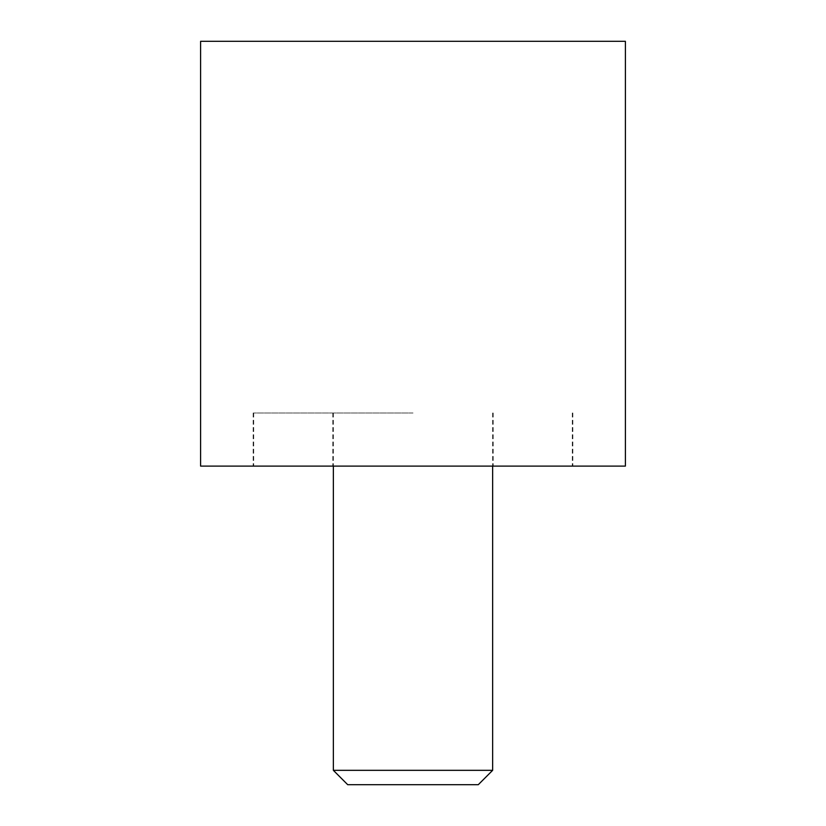<?xml version="1.0" encoding="UTF-8"?>
<svg xmlns="http://www.w3.org/2000/svg" width="826" height="826" viewBox="0 0 826 826"><rect width="100%" height="100%" fill="white"/><g stroke="black" fill="none" stroke-linecap="round" stroke-linejoin="round"><path stroke-width="0.62" stroke-dasharray="4.13 3.1" d="M200.604 466.101L625.396 466.101M625.396 41.3L200.604 41.3M413 413L253.169 413L413 413M413 466.101L253.696 466.101L413 466.101M492.647 770.328L333.353 770.328M347.715 784.7L478.275 784.7M572.831 413L572.831 466.101M253.169 413L253.169 466.101M572.304 413L572.304 466.101M493.184 413L493.184 466.101M332.816 413L332.816 466.101M253.696 413L253.696 466.101M492.647 413L492.647 466.101M333.353 413L333.353 466.101"/><path stroke-width="1.24" d="M625.396 466.101L200.604 466.101L200.604 41.3L625.396 41.3L625.396 466.101M492.647 770.328L478.275 784.7L347.715 784.7L333.353 770.328L492.647 770.328L492.647 466.101M333.353 466.101L333.353 770.328"/></g></svg>
